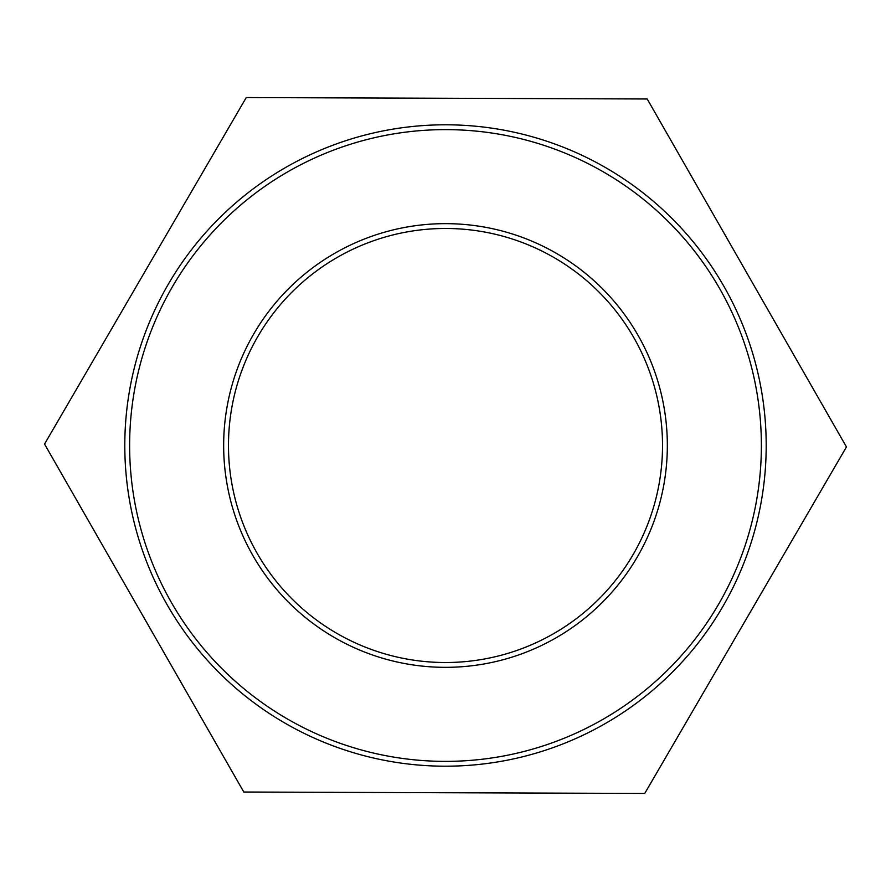 <?xml version="1.0" encoding="UTF-8"?>
<svg xmlns="http://www.w3.org/2000/svg" width="891" height="891" viewBox="0 0 891 891"><rect width="100%" height="100%" fill="white"/><g stroke="black" fill="none" stroke-linecap="round" stroke-linejoin="round"><path stroke-width="1.34" d="M246.25 97.553L647.2 98.979L846.45 446.926L644.75 793.447L243.8 792.021L44.55 444.074L246.25 97.553M445.5 228.475A217.025 217.025 0 0 1 633.445 554.013A217.025 217.025 0 0 1 257.555 554.013A217.025 217.025 0 0 1 445.5 228.475M445.5 124.796A320.704 320.704 0 0 0 167.764 605.847A320.704 320.704 0 0 0 723.236 605.847A320.704 320.704 0 0 0 445.5 124.796M445.5 223.652A221.848 221.848 0 0 0 253.378 556.418A221.848 221.848 0 0 0 637.622 556.418A221.848 221.848 0 0 0 445.5 223.652M445.5 129.618A315.882 315.882 0 0 1 719.059 603.441A315.882 315.882 0 0 1 171.941 603.441A315.882 315.882 0 0 1 445.5 129.618"/></g></svg>
